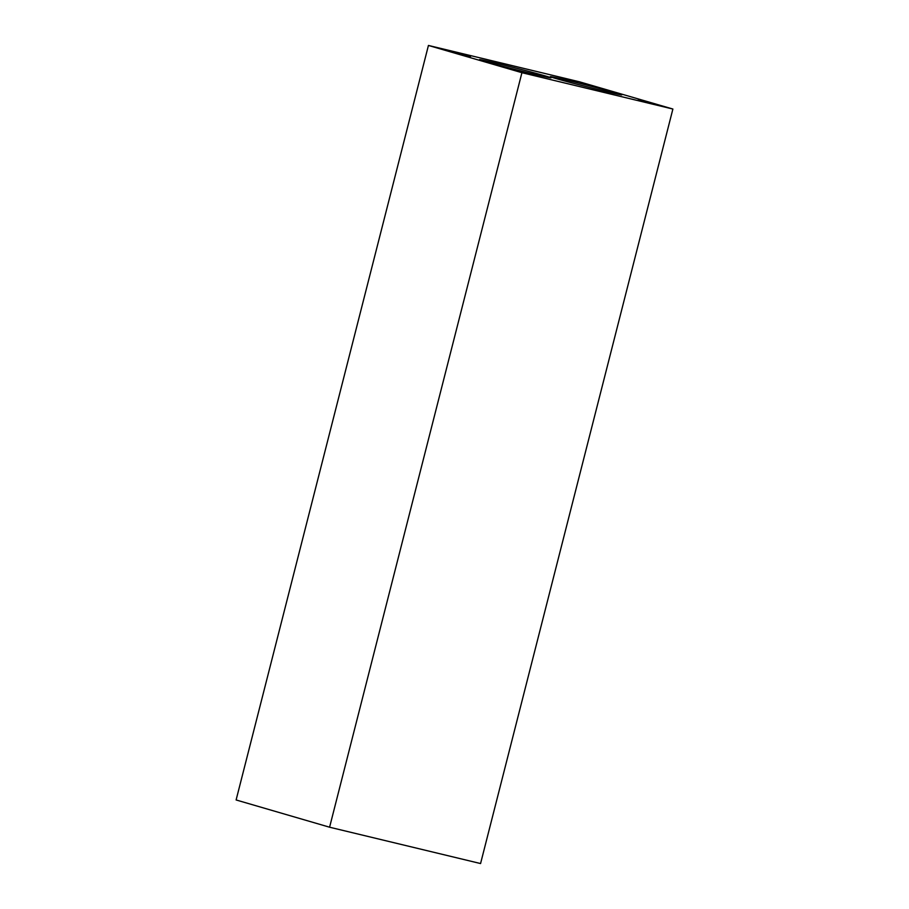 <?xml version="1.0" encoding="UTF-8"?>
<svg xmlns="http://www.w3.org/2000/svg" width="909" height="909" viewBox="0 0 909 909"><rect width="100%" height="100%" fill="white"/><g stroke="black" fill="none" stroke-linecap="round" stroke-linejoin="round"><path stroke-width="1.36" d="M672.887 109.035L480.566 863.55L329.592 827.213L236.113 799.965L428.434 45.45L579.408 81.787L672.887 109.035L521.925 72.697L428.434 45.45M569.17 80.015L575.636 81.708L569.148 80.094M572.556 81.083L566.602 79.356L573.159 81.174M575.692 81.799L577.51 82.287M568.557 79.924L569.159 80.06M576.885 82.049L577.533 82.185M534.106 74.208A36.894 0.784 -165.7 0 1 497.802 64.982A36.894 0.784 -165.7 0 1 479.532 59.619A36.894 0.784 -165.7 0 1 515.483 67.97A36.894 0.784 -165.7 0 1 551.036 77.844A36.894 0.784 -165.7 0 1 534.106 74.208M604.86 91.241A36.894 0.784 -165.7 0 1 568.557 82.015A36.894 0.784 -165.7 0 1 550.286 76.651A36.894 0.784 -165.7 0 1 586.237 85.003A36.894 0.784 -165.7 0 1 621.79 94.877A36.894 0.784 -165.7 0 1 604.86 91.241M535.753 75.538L518.664 71.288L535.753 75.538M655.321 104.319L638.232 100.07L655.321 104.319M470.487 56.608L456.807 52.927L470.487 56.608M462.976 54.506L463.613 54.654M329.592 827.213L521.925 72.697"/></g></svg>
